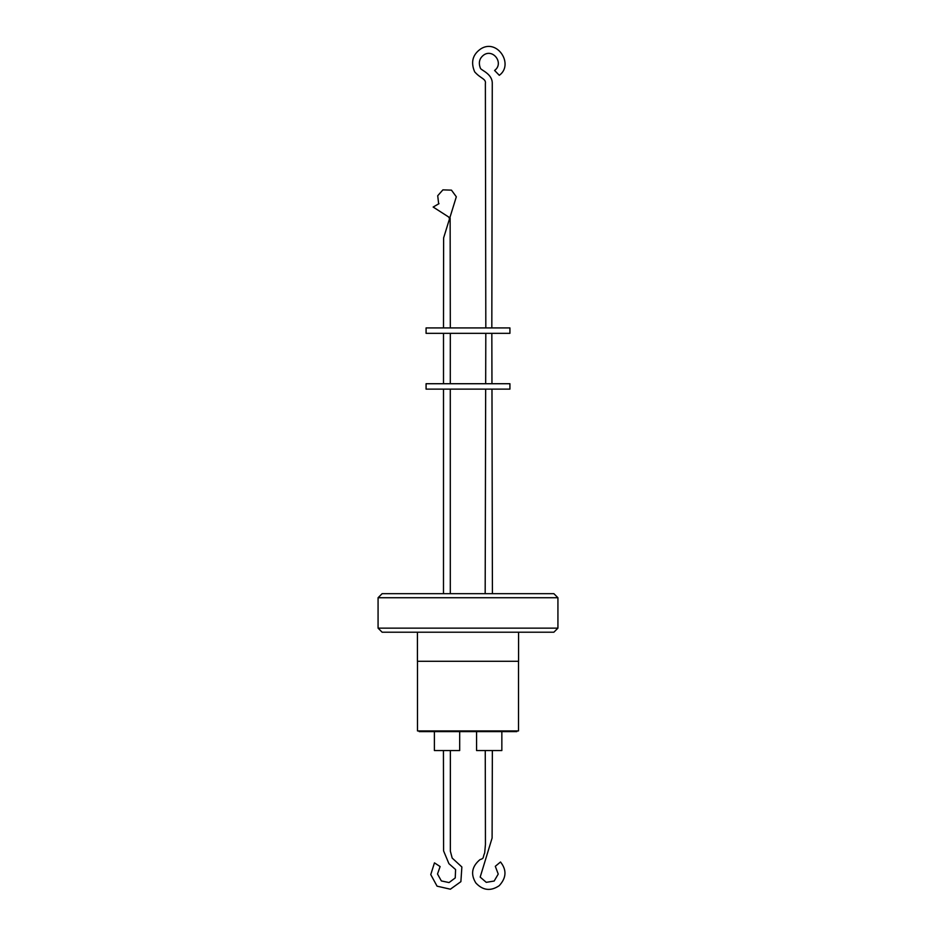 <?xml version="1.0" encoding="UTF-8"?>
<svg xmlns="http://www.w3.org/2000/svg" width="936" height="936" viewBox="0 0 936 936"><rect width="100%" height="100%" fill="white"/><g stroke="black" fill="none" stroke-linecap="round" stroke-linejoin="round"><path stroke-width="1.4" d="M417.491 661.284L417.491 730.934L518.509 730.934L518.509 661.284M419.176 730.934L419.176 731.613L516.824 731.613L516.824 730.934M434.398 731.613L434.398 750.543L459.681 750.543L459.681 731.613M476.564 731.613L476.564 750.543L501.848 750.543L501.848 731.613M443.442 750.543L443.582 850.882L448.929 863.682L455.586 869.544L455.247 877.921L449.058 882.566L441.347 880.928L437.51 874.002L440.119 866.56L434.456 862.863L430.759 874.598L437.065 886.17L450.38 889.2L460.886 881.665L461.869 866.97L452.17 858.055L450.345 851.105L450.356 750.543M487.258 750.543L485.257 750.543L485.445 844.459L484.684 852.942C482.52 857.739 484.474 858.3 479.981 859.622C471.814 866.49 470.434 874.282 475.851 882.976C482.894 890.51 490.686 891.423 499.216 885.69C506.423 877.874 506.856 869.977 500.514 861.986L495.612 866.057M492.359 750.543L492.102 838.024L480.18 877.102L486.264 882.344L494.173 881.033L498.233 874.084L495.308 866.315M378.074 597.73L382.134 593.67L553.866 593.67L557.926 597.73L378.074 597.73L378.074 628.15L557.926 628.15L557.926 597.73M378.074 628.15L382.134 632.209L553.866 632.209L557.926 628.15M518.579 632.209L518.579 661.284L417.421 661.284L417.421 632.209M438.668 203.861L437.709 195.741L442.904 189.868L451.468 190.148L456.323 196.782L443.617 237.931L443.5 327.928M443.5 333.333L443.5 383.725M443.5 389.13L443.488 593.67M450.286 389.13L450.298 593.67M446.577 333.333L450.31 333.333L450.286 383.725M439.007 203.662L433.157 207.043L450.134 217.948L450.31 327.928M491.821 327.928L492.266 83.433C492.488 73.991 481.385 70.34 480.484 68.41C478.179 62.548 479.454 57.962 484.275 54.639C493.658 48.918 504.083 63.449 494.594 70.469L499.309 75.313C514.156 64.572 497.519 38.516 481.034 48.707C472.68 54.37 470.551 62.08 474.646 71.826C480.765 78.799 486.24 78.671 485.375 83.632L485.819 327.928M485.807 333.333L485.679 383.725M485.667 389.13L485.176 593.67M491.833 333.333L491.962 383.725M491.973 389.13L492.418 593.67M509.921 333.333L426.079 333.333L426.079 327.928L509.921 327.928L509.921 333.333M509.921 389.13L426.079 389.13L426.079 383.725L509.921 383.725L509.921 389.13M450.146 217.994L448.976 217.842L450.157 218.111"/></g></svg>
